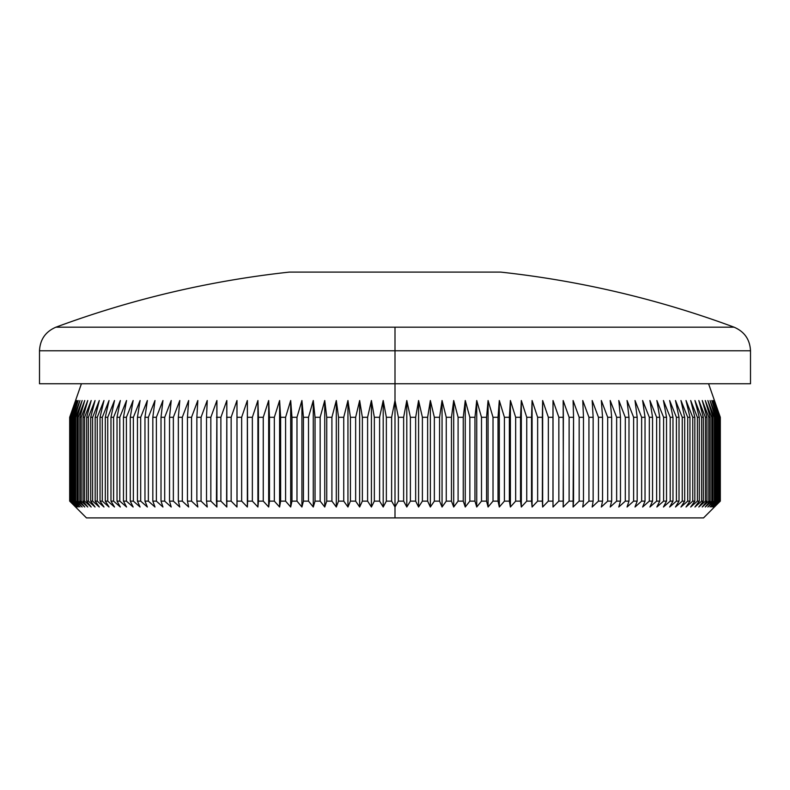 <?xml version="1.0" encoding="UTF-8"?>
<svg xmlns="http://www.w3.org/2000/svg" width="790" height="790" viewBox="0 0 790 790"><rect width="100%" height="100%" fill="white"/><g stroke="black" fill="none" stroke-linecap="round" stroke-linejoin="round"><path stroke-width="1.19" d="M734.088 327.188C744.457 331.642 749.927 339.503 750.5 350.78L395 350.78L395 327.188L55.912 327.188A975.611 975.611 0 0 1 289.387 272.096L500.613 272.096A975.611 975.611 0 0 1 734.088 327.188L395 327.188L734.088 327.188A975.611 975.611 0 0 0 500.613 272.096L289.387 272.096A975.611 975.611 0 0 0 55.912 327.188L395 327.188L395 350.78L750.5 350.78L395 350.78L395 400.52L398.377 417.288L403.641 417.288L406.801 400.52L410.395 417.288L415.659 417.288L418.591 400.52L422.393 417.288L427.637 417.288L430.353 400.52L434.352 417.288L439.576 417.288L442.054 400.52L446.261 417.288L451.455 417.288L453.697 400.52L458.091 417.288L463.256 417.288L465.261 400.52L469.843 417.288L474.958 417.288L476.726 400.52L481.495 417.288L486.561 417.288L488.082 400.52L493.019 417.288L498.026 417.288L499.31 400.52L504.415 417.288L509.362 417.288L510.399 400.52L515.663 417.288L520.541 417.288L521.321 400.52L526.742 417.288L531.542 417.288L532.085 400.52L537.644 417.288L542.355 417.288L542.651 400.52L548.349 417.288L552.97 417.288L553.02 400.52L558.846 417.288L563.379 417.288L563.171 400.52L569.116 417.288L573.55 417.288L573.086 400.52L579.159 417.288L583.474 417.288L582.763 400.52L588.935 417.288L593.142 417.288L592.184 400.52L598.455 417.288L602.543 417.288L601.338 400.52L607.698 417.288L611.658 417.288L610.206 400.52L616.644 417.288L620.476 417.288L618.787 400.52L625.295 417.288L628.988 417.288L627.053 400.52L633.629 417.288L637.175 417.288L635.012 400.52L641.638 417.288L645.035 417.288L642.635 400.52L649.311 417.288L652.56 417.288L649.923 400.52L656.628 417.288L659.729 417.288L656.865 400.52L663.6 417.288L666.533 417.288L663.442 400.52L670.197 417.288L672.971 417.288L669.663 400.52L676.418 417.288L679.025 417.288L675.499 400.52L682.254 417.288L684.693 417.288L680.96 400.52L687.705 417.288L689.956 417.288L686.026 400.52L692.751 417.288L694.835 417.288L690.697 400.52L697.382 417.288L699.288 417.288L694.953 400.52L701.609 417.288L703.337 417.288L698.814 400.52L705.421 417.288L706.951 417.288L702.251 400.52L708.808 417.288L710.151 417.288L705.273 400.52L711.76 417.288L712.916 417.288L707.87 400.52L714.279 417.288L715.246 417.288L710.042 400.52L716.372 417.288L717.142 417.288L711.78 400.52L718.021 417.288L718.604 417.288L713.084 400.52L719.611 417.288L713.953 400.52L720.184 417.288L714.397 400.52L720.312 417.288L720.302 501.127L714.397 507.002L720.184 501.127L713.953 507.002L719.611 501.127L713.084 507.002L718.604 501.127L711.78 507.002L717.142 501.127L710.042 507.002L715.246 501.127L714.279 501.127L707.87 507.002L712.916 501.127L711.76 501.127L705.273 507.002L710.151 501.127L708.808 501.127L702.251 507.002L706.951 501.127L705.421 501.127L698.814 507.002L703.337 501.127L701.609 501.127L694.953 507.002L699.288 501.127L697.382 501.127L690.697 507.002L694.835 501.127L692.751 501.127L686.026 507.002L689.956 501.127L687.705 501.127L680.96 507.002L684.693 501.127L682.254 501.127L675.499 507.002L679.025 501.127L676.418 501.127L669.663 507.002L672.971 501.127L670.197 501.127L663.442 507.002L666.533 501.127L663.6 501.127L656.865 507.002L659.729 501.127L656.628 501.127L649.923 507.002L652.56 501.127L649.311 501.127L642.635 507.002L645.035 501.127L641.638 501.127L635.012 507.002L637.175 501.127L633.629 501.127L627.053 507.002L628.988 501.127L625.295 501.127L618.787 507.002L620.476 501.127L616.644 501.127L610.206 507.002L611.658 501.127L607.698 501.127L601.338 507.002L602.543 501.127L598.455 501.127L592.184 507.002L593.142 501.127L588.935 501.127L582.763 507.002L583.474 501.127L579.159 501.127L573.086 507.002L573.55 501.127L569.116 501.127L563.171 507.002L563.379 501.127L558.846 501.127L553.02 507.002L552.97 501.127L548.349 501.127L542.651 507.002L542.355 501.127L537.644 501.127L532.085 507.002L531.542 501.127L526.742 501.127L521.321 507.002L520.541 501.127L515.663 501.127L510.399 507.002L509.362 501.127L504.415 501.127L499.31 507.002L498.026 501.127L493.019 501.127L488.082 507.002L486.561 501.127L481.495 501.127L476.726 507.002L474.958 501.127L469.843 501.127L465.261 507.002L463.256 501.127L458.091 501.127L453.697 507.002L451.455 501.127L446.261 501.127L442.054 507.002L439.576 501.127L434.352 501.127L430.353 507.002L427.637 501.127L422.393 501.127L418.591 507.002L415.659 501.127L410.395 501.127L406.801 507.002L403.641 501.127L398.377 501.127L395 507.002L395 517.904L703.544 517.904L86.456 517.904L395 517.904L395 507.002L391.623 501.127L391.623 417.288L395 400.52L395 383.752L750.5 383.752L395 383.752L395 350.78L39.5 350.78L39.5 383.752L395 383.752L39.5 383.752M708.581 383.752L720.312 417.288L720.312 501.127L703.544 517.904M398.377 501.127L403.641 501.127L403.641 417.288L398.377 417.288L398.377 501.127L395 507.002L391.623 501.127L386.359 501.127L391.623 501.127L391.623 417.288L386.359 417.288L391.623 417.288L395 400.52L395 507.002L395 400.52L398.377 417.288L398.377 501.127M415.659 417.288L410.395 417.288L410.395 501.127L415.659 501.127L415.659 417.288L418.591 400.52L418.591 507.002L415.659 501.127L415.659 417.288M427.637 417.288L422.393 417.288L422.393 501.127L427.637 501.127L427.637 417.288L430.353 400.52L430.353 507.002L427.637 501.127L427.637 417.288M439.576 417.288L434.352 417.288L434.352 501.127L439.576 501.127L439.576 417.288L442.054 400.52L442.054 507.002L439.576 501.127L439.576 417.288M451.455 417.288L446.261 417.288L446.261 501.127L451.455 501.127L451.455 417.288L453.697 400.52L453.697 507.002L451.455 501.127L451.455 417.288M463.256 417.288L458.091 417.288L458.091 501.127L463.256 501.127L463.256 417.288L465.261 400.52L465.261 507.002L463.256 501.127L463.256 417.288M474.958 417.288L469.843 417.288L469.843 501.127L474.958 501.127L474.958 417.288L476.726 400.52L476.726 507.002L474.958 501.127L474.958 417.288M486.561 417.288L481.495 417.288L481.495 501.127L486.561 501.127L486.561 417.288L488.082 400.52L488.082 507.002L486.561 501.127L486.561 417.288M498.026 417.288L493.019 417.288L493.019 501.127L498.026 501.127L498.026 417.288L499.31 400.52L499.31 507.002L498.026 501.127L498.026 417.288M509.362 417.288L504.415 417.288L504.415 501.127L509.362 501.127L509.362 417.288L510.399 400.52L510.399 507.002L509.362 501.127L509.362 417.288M520.541 417.288L515.663 417.288L515.663 501.127L520.541 501.127L520.541 417.288L521.321 400.52L521.321 507.002L520.541 501.127L520.541 417.288M531.542 417.288L526.742 417.288L526.742 501.127L531.542 501.127L532.085 400.52L532.085 507.002L531.542 501.127L531.542 417.288M542.355 417.288L537.644 417.288L537.644 501.127L542.355 501.127L542.651 400.52L542.651 507.002L542.355 417.288M552.97 417.288L548.349 417.288L548.349 501.127L552.97 501.127L553.02 400.52L553.02 507.002L552.97 417.288M563.379 417.288L558.846 417.288L558.846 501.127L563.379 501.127L563.171 400.52L569.116 417.288L569.116 501.127L573.55 501.127L573.55 417.288L569.116 417.288L569.116 501.127L563.171 507.002L563.379 417.288M583.474 417.288L579.159 417.288L579.159 501.127L583.474 501.127L583.474 417.288L582.763 400.52L588.935 417.288L588.935 501.127L593.142 501.127L593.142 417.288L588.935 417.288L588.935 501.127L582.763 507.002L583.474 501.127L583.474 417.288M602.543 417.288L598.455 417.288L598.455 501.127L602.543 501.127L602.543 417.288L601.338 400.52L607.698 417.288L607.698 501.127L611.658 501.127L611.658 417.288L607.698 417.288L607.698 501.127L601.338 507.002L602.543 501.127L602.543 417.288M620.476 417.288L616.644 417.288L616.644 501.127L620.476 501.127L620.476 417.288L618.787 400.52L625.295 417.288L625.295 501.127L628.988 501.127L628.988 417.288L625.295 417.288L625.295 501.127L618.787 507.002L620.476 501.127L620.476 417.288M637.175 417.288L633.629 417.288L633.629 501.127L637.175 501.127L637.175 417.288L635.012 400.52L641.638 417.288L641.638 501.127L645.035 501.127L645.035 417.288L641.638 417.288L641.638 501.127L635.012 507.002L637.175 501.127L637.175 417.288M652.56 417.288L649.311 417.288L649.311 501.127L652.56 501.127L652.56 417.288L649.923 400.52L656.628 417.288L656.628 501.127L659.729 501.127L659.729 417.288L656.628 417.288L656.628 501.127L649.923 507.002L652.56 501.127L652.56 417.288M666.533 417.288L663.6 417.288L663.6 501.127L666.533 501.127L666.533 417.288L663.442 400.52L670.197 417.288L670.197 501.127L672.971 501.127L672.971 417.288L670.197 417.288L670.197 501.127L663.442 507.002L666.533 501.127L666.533 417.288M679.025 417.288L676.418 417.288L676.418 501.127L679.025 501.127L679.025 417.288L675.499 400.52L682.254 417.288L682.254 501.127L684.693 501.127L684.693 417.288L682.254 417.288L682.254 501.127L675.499 507.002L679.025 501.127L679.025 417.288M689.956 417.288L687.705 417.288L687.705 501.127L689.956 501.127L689.956 417.288L686.026 400.52L692.751 417.288L692.751 501.127L694.835 501.127L694.835 417.288L692.751 417.288L692.751 501.127L686.026 507.002L689.956 501.127L689.956 417.288M699.288 417.288L697.382 417.288L697.382 501.127L699.288 501.127L699.288 417.288L694.953 400.52L701.609 417.288L701.609 501.127L703.337 501.127L703.337 417.288L701.609 417.288L701.609 501.127L694.953 507.002L699.288 501.127L699.288 417.288M706.951 417.288L705.421 417.288L705.421 501.127L706.951 501.127L706.951 417.288L702.251 400.52L708.808 417.288L708.808 501.127L710.151 501.127L710.151 417.288L708.808 417.288L708.808 501.127L702.251 507.002L706.951 501.127L706.951 417.288M712.916 417.288L711.76 417.288L711.76 501.127L712.916 501.127L712.916 417.288L707.87 400.52L714.279 417.288L714.279 501.127L715.246 501.127L715.246 417.288L714.279 417.288L714.279 501.127L707.87 507.002L712.916 501.127L712.916 417.288M717.142 417.288L716.372 417.288L716.372 501.127L717.142 501.127L717.142 417.288L711.78 400.52L718.021 417.288L718.021 501.127L718.604 501.127L718.604 417.288L718.021 417.288L718.021 501.127L711.78 507.002L717.142 501.127L717.142 417.288M719.611 417.288L719.226 501.127L719.611 417.288L713.953 400.52L719.986 417.288L720.184 501.127L719.986 417.288L719.986 501.127L713.953 507.002L719.611 501.127L719.611 417.288M69.698 417.288L75.603 400.52L69.816 417.288L70.014 501.127L69.816 417.288L76.047 400.52L70.389 417.288L70.774 501.127L70.389 417.288L76.916 400.52L71.396 417.288L71.396 501.127L71.979 501.127L71.979 417.288L71.396 417.288L71.979 417.288L78.22 400.52L72.858 417.288L72.858 501.127L73.628 501.127L73.628 417.288L72.858 417.288L73.628 417.288L79.958 400.52L74.754 417.288L74.754 501.127L75.722 501.127L75.722 417.288L74.754 417.288L75.722 417.288L82.13 400.52L77.084 417.288L77.084 501.127L78.24 501.127L78.24 417.288L77.084 417.288L78.24 417.288L84.728 400.52L79.849 417.288L79.849 501.127L81.192 501.127L81.192 417.288L79.849 417.288L81.192 417.288L87.749 400.52L83.049 417.288L83.049 501.127L84.579 501.127L84.579 417.288L83.049 417.288L84.579 417.288L91.186 400.52L86.663 417.288L86.663 501.127L88.391 501.127L88.391 417.288L86.663 417.288L88.391 417.288L95.047 400.52L90.712 417.288L90.712 501.127L92.618 501.127L92.618 417.288L90.712 417.288L92.618 417.288L99.303 400.52L95.165 417.288L95.165 501.127L97.249 501.127L97.249 417.288L95.165 417.288L97.249 417.288L103.974 400.52L100.044 417.288L100.044 501.127L102.295 501.127L102.295 417.288L100.044 417.288L102.295 417.288L109.04 400.52L105.307 417.288L105.307 501.127L107.746 501.127L107.746 417.288L105.307 417.288L107.746 417.288L114.501 400.52L110.975 417.288L110.975 501.127L113.582 501.127L113.582 417.288L110.975 417.288L113.582 417.288L120.337 400.52L117.029 417.288L117.029 501.127L119.803 501.127L119.803 417.288L117.029 417.288L119.803 417.288L126.558 400.52L123.467 417.288L123.467 501.127L126.4 501.127L126.4 417.288L123.467 417.288L126.4 417.288L133.135 400.52L130.271 417.288L130.271 501.127L133.372 501.127L133.372 417.288L130.271 417.288L133.372 417.288L140.077 400.52L137.44 417.288L137.44 501.127L140.689 501.127L140.689 417.288L137.44 417.288L140.689 417.288L147.365 400.52L144.965 417.288L144.965 501.127L148.362 501.127L148.362 417.288L144.965 417.288L148.362 417.288L154.988 400.52L152.826 417.288L152.826 501.127L156.371 501.127L156.371 417.288L152.826 417.288L156.371 417.288L162.947 400.52L161.012 417.288L161.012 501.127L164.705 501.127L164.705 417.288L161.012 417.288L164.705 417.288L171.213 400.52L169.524 417.288L169.524 501.127L173.356 501.127L173.356 417.288L169.524 417.288L173.356 417.288L179.794 400.52L178.343 417.288L178.343 501.127L182.302 501.127L182.302 417.288L178.343 417.288L182.302 417.288L188.662 400.52L187.457 417.288L187.457 501.127L191.545 501.127L191.545 417.288L187.457 417.288L191.545 417.288L197.816 400.52L196.858 417.288L196.858 501.127L201.065 501.127L201.065 417.288L196.858 417.288L201.065 417.288L207.237 400.52L206.526 417.288L206.526 501.127L210.841 501.127L210.841 417.288L206.526 417.288L210.841 417.288L216.914 400.52L216.45 501.127L220.884 501.127L220.884 417.288L216.45 417.288L220.884 417.288L226.829 400.52L226.621 501.127L231.154 501.127L231.154 417.288L226.621 417.288L231.154 417.288L236.98 400.52L237.03 501.127L241.651 501.127L241.651 417.288L237.03 417.288L241.651 417.288L247.349 400.52L247.645 501.127L252.356 501.127L252.356 417.288L247.645 417.288L252.356 417.288L257.915 400.52L258.458 501.127L263.258 501.127L263.258 417.288L258.458 417.288L263.258 417.288L268.679 400.52L269.459 417.288L269.459 501.127L274.337 501.127L274.337 417.288L269.459 417.288L274.337 417.288L279.601 400.52L280.638 417.288L280.638 501.127L285.585 501.127L285.585 417.288L280.638 417.288L285.585 417.288L290.69 400.52L291.974 417.288L291.974 501.127L296.981 501.127L296.981 417.288L291.974 417.288L296.981 417.288L301.918 400.52L303.439 417.288L303.439 501.127L308.505 501.127L308.505 417.288L303.439 417.288L308.505 417.288L313.275 400.52L315.042 417.288L315.042 501.127L320.157 501.127L320.157 417.288L315.042 417.288L320.157 417.288L324.739 400.52L326.744 417.288L326.744 501.127L331.909 501.127L331.909 417.288L326.744 417.288L331.909 417.288L336.303 400.52L338.545 417.288L338.545 501.127L343.739 501.127L343.739 417.288L338.545 417.288L343.739 417.288L347.946 400.52L350.424 417.288L350.424 501.127L355.648 501.127L355.648 417.288L350.424 417.288L355.648 417.288L359.647 400.52L362.363 417.288L362.363 501.127L367.607 501.127L367.607 417.288L362.363 417.288L367.607 417.288L371.409 400.52L374.341 417.288L374.341 501.127L379.605 501.127L379.605 417.288L374.341 417.288L379.605 417.288L383.199 400.52L386.359 417.288L386.359 501.127L383.199 507.002L379.605 501.127L374.341 501.127L371.409 507.002L367.607 501.127L362.363 501.127L359.647 507.002L355.648 501.127L350.424 501.127L347.946 507.002L343.739 501.127L338.545 501.127L336.303 507.002L331.909 501.127L326.744 501.127L324.739 507.002L320.157 501.127L315.042 501.127L313.275 507.002L308.505 501.127L303.439 501.127L301.918 507.002L296.981 501.127L291.974 501.127L290.69 507.002L285.585 501.127L280.638 501.127L279.601 507.002L274.337 501.127L269.459 501.127L268.679 507.002L263.258 501.127L258.458 501.127L257.915 507.002L252.356 501.127L247.645 501.127L247.349 507.002L241.651 501.127L237.03 501.127L236.98 507.002L231.154 501.127L226.621 501.127L226.829 507.002L220.884 501.127L216.45 501.127L216.914 507.002L210.841 501.127L206.526 501.127L207.237 507.002L201.065 501.127L196.858 501.127L197.816 507.002L191.545 501.127L187.457 501.127L188.662 507.002L182.302 501.127L178.343 501.127L179.794 507.002L173.356 501.127L169.524 501.127L171.213 507.002L164.705 501.127L161.012 501.127L162.947 507.002L156.371 501.127L152.826 501.127L154.988 507.002L148.362 501.127L144.965 501.127L147.365 507.002L140.689 501.127L137.44 501.127L140.077 507.002L133.372 501.127L130.271 501.127L133.135 507.002L126.4 501.127L123.467 501.127L126.558 507.002L119.803 501.127L117.029 501.127L120.337 507.002L113.582 501.127L110.975 501.127L114.501 507.002L107.746 501.127L105.307 501.127L109.04 507.002L102.295 501.127L100.044 501.127L103.974 507.002L97.249 501.127L95.165 501.127L99.303 507.002L92.618 501.127L90.712 501.127L95.047 507.002L88.391 501.127L86.663 501.127L91.186 507.002L84.579 501.127L83.049 501.127L87.749 507.002L81.192 501.127L79.849 501.127L84.728 507.002L78.24 501.127L77.084 501.127L82.13 507.002L75.722 501.127L74.754 501.127L79.958 507.002L73.628 501.127L72.858 501.127L78.22 507.002L71.396 501.127L76.916 507.002L70.389 501.127L76.047 507.002L69.816 501.127L75.603 507.002L69.698 501.127L69.698 417.288L75.603 400.52L69.816 417.288L69.816 501.127L75.603 507.002L69.688 501.127L69.698 417.288M379.605 417.288L383.199 400.52L383.199 507.002L379.605 501.127L379.605 417.288M383.199 400.52L386.359 417.288L386.359 501.127L383.199 507.002L383.199 400.52M367.607 417.288L371.409 400.52L371.409 507.002L367.607 501.127L367.607 417.288M371.409 400.52L374.341 417.288L374.341 501.127L371.409 507.002L371.409 400.52M355.648 417.288L359.647 400.52L359.647 507.002L355.648 501.127L355.648 417.288M359.647 400.52L362.363 417.288L362.363 501.127L359.647 507.002L359.647 400.52M343.739 417.288L347.946 400.52L347.946 507.002L343.739 501.127L343.739 417.288M347.946 400.52L350.424 417.288L350.424 501.127L347.946 507.002L347.946 400.52M331.909 417.288L336.303 400.52L336.303 507.002L331.909 501.127L331.909 417.288M336.303 400.52L338.545 417.288L338.545 501.127L336.303 507.002L336.303 400.52M320.157 417.288L324.739 400.52L324.739 507.002L320.157 501.127L320.157 417.288M324.739 400.52L326.744 417.288L326.744 501.127L324.739 507.002L324.739 400.52M308.505 417.288L313.275 400.52L313.275 507.002L308.505 501.127L308.505 417.288M313.275 400.52L315.042 417.288L315.042 501.127L313.275 507.002L313.275 400.52M296.981 417.288L301.918 400.52L301.918 507.002L296.981 501.127L296.981 417.288M301.918 400.52L303.439 417.288L303.439 501.127L301.918 507.002L301.918 400.52M285.585 417.288L290.69 400.52L290.69 507.002L285.585 501.127L285.585 417.288M290.69 400.52L291.974 417.288L291.974 501.127L290.69 507.002L290.69 400.52M274.337 417.288L279.601 400.52L279.601 507.002L274.337 501.127L274.337 417.288M279.601 400.52L280.638 417.288L280.638 501.127L279.601 507.002L279.601 400.52M263.258 417.288L268.679 400.52L268.679 507.002L263.258 501.127L263.258 417.288M268.679 400.52L269.459 417.288L269.459 501.127L268.679 507.002L268.679 400.52M252.356 417.288L257.915 400.52L257.915 507.002L252.356 501.127L252.356 417.288M257.915 400.52L258.458 417.288L258.458 501.127L257.915 507.002L257.915 400.52M241.651 417.288L247.349 400.52L247.349 507.002L241.651 501.127L241.651 417.288M247.349 400.52L247.349 507.002L247.349 400.52M231.154 417.288L236.98 400.52L236.98 507.002L231.154 501.127L231.154 417.288M236.98 400.52L236.98 507.002L236.98 400.52M220.884 417.288L226.829 400.52L226.829 507.002L220.884 501.127L220.884 417.288M210.841 417.288L216.914 400.52L216.914 507.002L210.841 501.127L210.841 417.288M201.065 417.288L207.237 400.52L206.526 417.288L206.526 501.127L207.237 507.002L201.065 501.127L201.065 417.288M191.545 417.288L197.816 400.52L196.858 417.288L196.858 501.127L197.816 507.002L191.545 501.127L191.545 417.288M182.302 417.288L188.662 400.52L187.457 417.288L187.457 501.127L188.662 507.002L182.302 501.127L182.302 417.288M173.356 417.288L179.794 400.52L178.343 417.288L178.343 501.127L179.794 507.002L173.356 501.127L173.356 417.288M164.705 417.288L171.213 400.52L169.524 417.288L169.524 501.127L171.213 507.002L164.705 501.127L164.705 417.288M156.371 417.288L162.947 400.52L161.012 417.288L161.012 501.127L162.947 507.002L156.371 501.127L156.371 417.288M148.362 417.288L154.988 400.52L152.826 417.288L152.826 501.127L154.988 507.002L148.362 501.127L148.362 417.288M140.689 417.288L147.365 400.52L144.965 417.288L144.965 501.127L147.365 507.002L140.689 501.127L140.689 417.288M133.372 417.288L140.077 400.52L137.44 417.288L137.44 501.127L140.077 507.002L133.372 501.127L133.372 417.288M126.4 417.288L133.135 400.52L130.271 417.288L130.271 501.127L133.135 507.002L126.4 501.127L126.4 417.288M119.803 417.288L126.558 400.52L123.467 417.288L123.467 501.127L126.558 507.002L119.803 501.127L119.803 417.288M113.582 417.288L120.337 400.52L117.029 417.288L117.029 501.127L120.337 507.002L113.582 501.127L113.582 417.288M107.746 417.288L114.501 400.52L110.975 417.288L110.975 501.127L114.501 507.002L107.746 501.127L107.746 417.288M102.295 417.288L109.04 400.52L105.307 417.288L105.307 501.127L109.04 507.002L102.295 501.127L102.295 417.288M97.249 417.288L103.974 400.52L100.044 417.288L100.044 501.127L103.974 507.002L97.249 501.127L97.249 417.288M92.618 417.288L99.303 400.52L95.165 417.288L95.165 501.127L99.303 507.002L92.618 501.127L92.618 417.288M88.391 417.288L95.047 400.52L90.712 417.288L90.712 501.127L95.047 507.002L88.391 501.127L88.391 417.288M84.579 417.288L91.186 400.52L86.663 417.288L86.663 501.127L91.186 507.002L84.579 501.127L84.579 417.288M81.192 417.288L87.749 400.52L83.049 417.288L83.049 501.127L87.749 507.002L81.192 501.127L81.192 417.288M78.24 417.288L84.728 400.52L79.849 417.288L79.849 501.127L84.728 507.002L78.24 501.127L78.24 417.288M75.722 417.288L82.13 400.52L77.084 417.288L77.084 501.127L82.13 507.002L75.722 501.127L75.722 417.288M73.628 417.288L79.958 400.52L74.754 417.288L74.754 501.127L79.958 507.002L73.628 501.127L73.628 417.288M71.979 417.288L78.22 400.52L72.858 417.288L72.858 501.127L78.22 507.002L71.979 501.127L71.979 417.288M70.774 417.288L76.916 400.52L71.396 417.288L71.396 501.127L76.916 507.002L70.774 501.127L70.774 417.288M70.014 417.288L76.047 400.52L70.389 417.288L70.389 501.127L76.047 507.002L70.014 501.127L70.014 417.288M720.184 417.288L714.397 400.52L720.302 417.288L720.302 501.127L714.397 507.002L720.184 501.127L720.184 417.288M718.604 417.288L713.084 400.52L719.226 417.288L719.226 501.127L713.084 507.002L718.604 501.127L718.604 417.288M715.246 417.288L710.042 400.52L716.372 417.288L716.372 501.127L710.042 507.002L715.246 501.127L715.246 417.288M710.151 417.288L705.273 400.52L711.76 417.288L711.76 501.127L705.273 507.002L710.151 501.127L710.151 417.288M703.337 417.288L698.814 400.52L705.421 417.288L705.421 501.127L698.814 507.002L703.337 501.127L703.337 417.288M694.835 417.288L690.697 400.52L697.382 417.288L697.382 501.127L690.697 507.002L694.835 501.127L694.835 417.288M684.693 417.288L680.96 400.52L687.705 417.288L687.705 501.127L680.96 507.002L684.693 501.127L684.693 417.288M672.971 417.288L669.663 400.52L676.418 417.288L676.418 501.127L669.663 507.002L672.971 501.127L672.971 417.288M659.729 417.288L656.865 400.52L663.6 417.288L663.6 501.127L656.865 507.002L659.729 501.127L659.729 417.288M645.035 417.288L642.635 400.52L649.311 417.288L649.311 501.127L642.635 507.002L645.035 501.127L645.035 417.288M628.988 417.288L627.053 400.52L633.629 417.288L633.629 501.127L627.053 507.002L628.988 501.127L628.988 417.288M611.658 417.288L610.206 400.52L616.644 417.288L616.644 501.127L610.206 507.002L611.658 501.127L611.658 417.288M593.142 417.288L592.184 400.52L598.455 417.288L598.455 501.127L592.184 507.002L593.142 501.127L593.142 417.288M573.55 417.288L573.086 400.52L579.159 417.288L579.159 501.127L573.086 507.002L573.55 417.288M553.02 400.52L558.846 417.288L558.846 501.127L553.02 507.002L553.02 400.52M542.651 400.52L548.349 417.288L548.349 501.127L542.651 507.002L542.651 400.52M532.085 400.52L537.644 417.288L537.644 501.127L532.085 507.002L532.085 400.52M521.321 400.52L526.742 417.288L526.742 501.127L521.321 507.002L521.321 400.52M510.399 400.52L515.663 417.288L515.663 501.127L510.399 507.002L510.399 400.52M499.31 400.52L504.415 417.288L504.415 501.127L499.31 507.002L499.31 400.52M488.082 400.52L493.019 417.288L493.019 501.127L488.082 507.002L488.082 400.52M476.726 400.52L481.495 417.288L481.495 501.127L476.726 507.002L476.726 400.52M465.261 400.52L469.843 417.288L469.843 501.127L465.261 507.002L465.261 400.52M453.697 400.52L458.091 417.288L458.091 501.127L453.697 507.002L453.697 400.52M442.054 400.52L446.261 417.288L446.261 501.127L442.054 507.002L442.054 400.52M430.353 400.52L434.352 417.288L434.352 501.127L430.353 507.002L430.353 400.52M418.591 400.52L422.393 417.288L422.393 501.127L418.591 507.002L418.591 400.52M403.641 417.288L406.801 400.52L406.801 507.002L403.641 501.127L403.641 417.288M406.801 400.52L410.395 417.288L410.395 501.127L406.801 507.002L406.801 400.52M395 350.78L39.5 350.78L395 350.78M750.5 383.752L750.5 350.78M81.419 383.752L69.688 417.288L69.688 501.127L86.456 517.904M55.912 327.188C45.544 331.642 40.073 339.503 39.5 350.78"/></g></svg>
